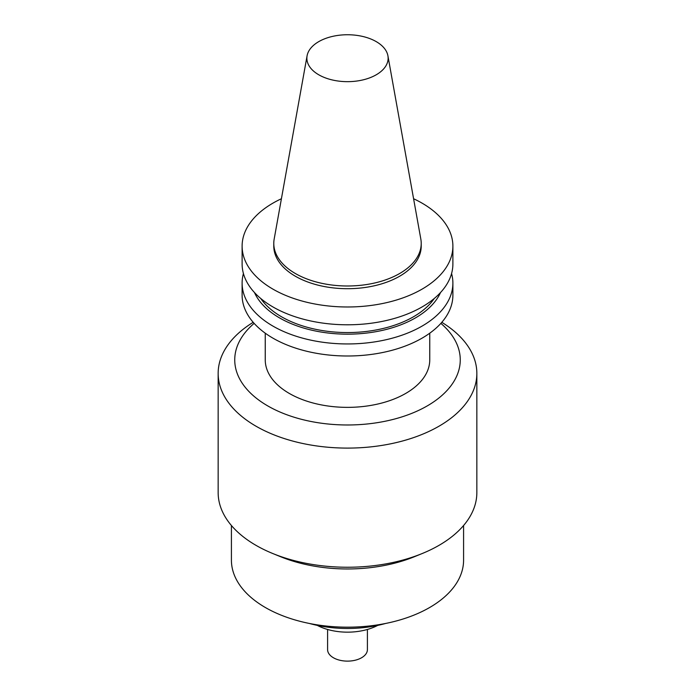 <?xml version="1.0" encoding="UTF-8"?>
<svg xmlns="http://www.w3.org/2000/svg" width="695" height="695" viewBox="0 0 695 695"><rect width="100%" height="100%" fill="white"/><g stroke="black" fill="none" stroke-linecap="round" stroke-linejoin="round"><path stroke-width="1.04" d="M376.23 74.791A40.631 23.456 180 0 1 330.038 79.386A40.631 23.456 180 0 1 307.086 55.791A40.631 23.456 180 0 1 347.5 34.75A40.631 23.456 180 0 1 387.914 55.791A40.631 23.456 180 0 1 376.23 74.791M387.914 55.791L420.822 239.045A73.713 42.56 180 0 1 421.213 243.432A73.713 42.56 180 0 1 399.625 273.526A73.713 42.56 180 0 1 319.292 282.752A73.713 42.56 180 0 1 273.787 243.432A73.713 42.56 180 0 1 274.178 239.045L307.086 55.791M421.213 243.432L421.213 246.143A73.713 42.56 180 0 1 399.625 276.236A73.713 42.56 180 0 1 319.292 285.463A73.713 42.56 180 0 1 273.787 246.143L273.787 243.432M413.586 198.744A105.388 60.847 180 0 1 452.888 246.143A105.388 60.847 180 0 1 422.021 289.163A105.388 60.847 180 0 1 307.173 302.351A105.388 60.847 180 0 1 242.112 246.143A105.388 60.847 180 0 1 281.414 198.744M452.888 246.143L452.888 263.952A105.388 60.847 180 0 1 422.021 306.973A105.388 60.847 180 0 1 307.173 320.16A105.388 60.847 180 0 1 242.112 263.952L242.112 246.143M434.253 298.494A93.278 53.854 180 0 1 413.456 316.79A93.278 53.854 180 0 1 260.747 298.494M440.517 292.552A96.058 55.461 180 0 1 415.419 317.919A96.058 55.461 180 0 1 322.202 332.21A96.058 55.461 180 0 1 254.483 292.552M451.568 273.526A105.388 60.847 180 0 1 452.888 283.1A105.388 60.847 180 0 1 422.021 326.129A105.388 60.847 180 0 1 307.173 339.316A105.388 60.847 180 0 1 242.112 283.1A105.388 60.847 180 0 1 243.432 273.526M452.888 283.1L452.888 295.158A105.388 60.847 180 0 1 422.021 338.178A105.388 60.847 180 0 1 307.173 351.366A105.388 60.847 180 0 1 242.112 295.158L242.112 283.1M429.753 333.192L429.753 359.88A82.253 47.486 180 0 1 405.663 393.457A82.253 47.486 180 0 1 316.025 403.752A82.253 47.486 180 0 1 265.247 359.88L265.247 333.192M440.865 323.375A112.764 65.104 180 0 1 427.234 405.915A112.764 65.104 180 0 1 275.689 410.076A112.764 65.104 180 0 1 254.135 323.375M441.812 322.306A129.348 74.678 180 0 1 476.848 373.415A129.348 74.678 180 0 1 438.962 426.226A129.348 74.678 180 0 1 297.999 442.411A129.348 74.678 180 0 1 218.152 373.415A129.348 74.678 180 0 1 253.189 322.306M476.848 373.415L476.848 492.573A129.348 74.678 180 0 1 438.962 545.375A129.348 74.678 180 0 1 422.178 553.541A129.348 74.678 180 0 1 272.822 553.541A129.348 74.678 180 0 1 218.152 492.573L218.152 373.415M422.178 553.541L414.524 556.669A116.082 67.015 180 0 1 280.476 556.669L272.822 553.541M463.582 525.516L463.582 560.161A116.082 67.015 180 0 1 429.58 607.552A116.082 67.015 180 0 1 303.081 622.077A116.082 67.015 180 0 1 231.418 560.161L231.418 525.516M385.612 623.458A87.891 50.744 180 0 1 309.388 623.458M377.698 625.396A44.775 25.854 180 0 1 317.302 625.396M367.403 629.462L367.403 649.634A19.903 11.485 180 0 1 361.574 657.757A19.903 11.485 180 0 1 339.881 660.25A19.903 11.485 180 0 1 327.597 649.634L327.597 629.462"/></g></svg>
